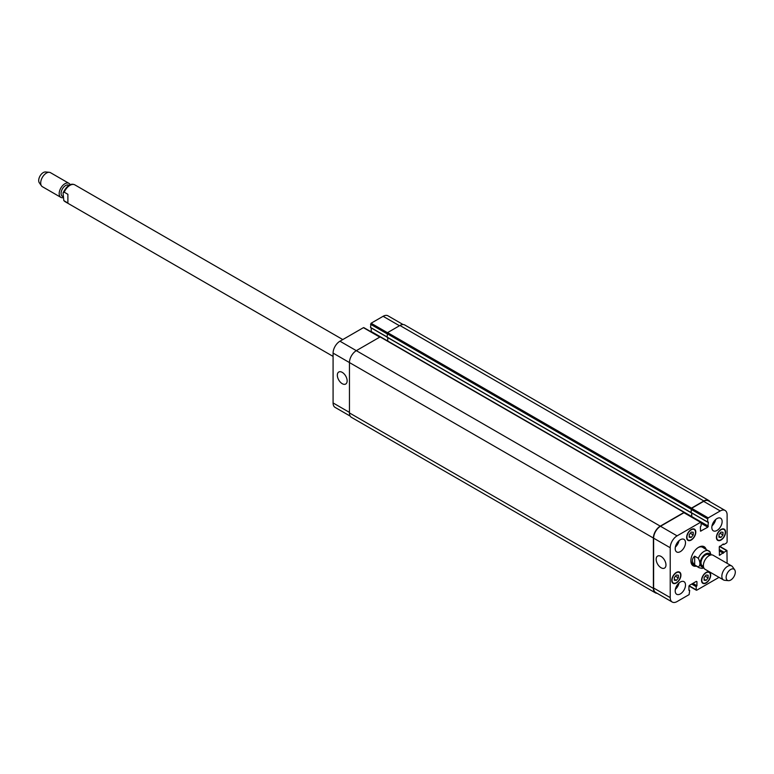 <?xml version="1.0" encoding="UTF-8"?>
<svg xmlns="http://www.w3.org/2000/svg" width="774" height="774" viewBox="0 0 774 774"><rect width="100%" height="100%" fill="white"/><g stroke="black" fill="none" stroke-linecap="round" stroke-linejoin="round"><path stroke-width="1.16" d="M67.889 203.069L63.807 200.572L63.042 192.9L64.232 192.184L67.889 194.303L67.889 203.069M62.791 196.509L62.404 196.286A6.395 3.696 -60 0 1 61.078 193.365A6.395 3.696 -60 0 1 63.874 186.931A6.395 3.696 -60 0 1 68.799 185.218L68.867 185.247M62.858 197.709A8.098 4.673 -60 0 1 60.865 197.36A8.098 4.673 -60 0 1 59.182 193.655A8.098 4.673 -60 0 1 62.713 185.508A8.098 4.673 -60 0 1 68.954 183.341A8.098 4.673 -60 0 1 70.134 184.638M60.865 197.36L42.377 186.689A8.098 4.673 -60 0 1 41.467 185.857A8.098 4.673 -60 0 1 40.703 182.983A8.098 4.673 -60 0 1 43.567 175.601A8.098 4.673 -60 0 1 49.294 172.302A8.098 4.673 -60 0 1 50.474 172.67L68.954 183.341M41.467 185.857L39.319 182.799A6.473 3.735 -60 0 1 38.7 180.506A6.473 3.735 -60 0 1 40.993 174.605A6.473 3.735 -60 0 1 45.579 171.963L49.294 172.302M694.665 556.158L698.322 558.277C700.451 562.427 700.451 565.349 698.322 567.042L694.665 564.933L694.665 556.158C691.637 559.08 691.637 562.001 694.665 564.933M711.142 554.91L709.768 551.669A9.714 5.612 120 0 0 708.907 550.943A9.714 5.612 120 0 0 698.322 558.277M705.201 548.805A11.01 6.356 120 0 0 703.692 546.483M692.72 565.484A11.01 6.356 120 0 0 695.487 565.63M710.203 552.046L702.608 547.305A9.714 5.612 120 0 0 698.196 547.547M690.901 560.192A9.714 5.612 120 0 0 692.894 564.13L699.193 567.768L701.95 568.397L703.866 567.981M696.397 566.152A11.01 6.356 -60 0 1 693.165 565.784A11.01 6.356 -60 0 1 693.165 553.071A11.01 6.356 -60 0 1 704.176 546.715A11.01 6.356 -60 0 1 706.111 549.327M709.806 555.297L708.732 554.677A6.395 3.696 120 0 0 702.337 558.364A6.395 3.696 120 0 0 702.337 565.755L703.411 566.375M734.681 569.819L732.533 566.761A8.098 4.673 120 0 0 731.624 565.929L713.135 555.258A8.098 4.673 120 0 0 705.046 559.931A8.098 4.673 120 0 0 705.046 569.277L723.526 579.949A8.098 4.673 120 0 0 724.706 580.316L728.421 580.655A6.473 3.735 120 0 0 733.007 578.014A6.473 3.735 120 0 0 735.3 572.112A6.473 3.735 120 0 0 734.681 569.819A6.473 3.735 120 0 0 727.483 572.886A6.473 3.735 120 0 0 728.421 580.655M731.624 565.929A8.098 4.673 120 0 0 723.526 570.602A8.098 4.673 120 0 0 723.526 579.949M661.064 567.758A6.937 4.005 60 0 1 656.536 561.653A6.937 4.005 60 0 1 657.59 556.09A6.937 4.005 60 0 1 664.527 560.095A6.937 4.005 60 0 1 664.527 568.106A6.937 4.005 60 0 1 661.064 567.758M342.243 383.691A6.937 4.005 60 0 1 337.706 377.577A6.937 4.005 60 0 1 338.77 372.023A6.937 4.005 60 0 1 345.707 376.029A6.937 4.005 60 0 1 345.707 384.03A6.937 4.005 60 0 1 342.243 383.691M350.216 416.122L335.094 407.395A9.714 5.612 -60 0 1 333.081 402.944L333.081 353.108A9.714 5.612 -60 0 1 339.95 341.208L363.422 327.663L363.993 327.992M371.191 331.882L371.259 327.934M370.514 327.402L387 336.913L370.514 327.402L371.085 323.232L383.111 316.295A9.714 5.612 -60 0 1 387.968 315.811L403.09 324.548M689.218 534.592L691.23 532.096L693.233 532.28L693.233 534.95L691.23 537.437L689.218 537.262L689.218 534.592M691.23 537.437L689.218 536.285M693.233 534.95L690.292 533.257M718.988 534.592L720.991 532.096L722.993 532.28L722.993 534.95L720.991 537.437L718.988 537.262L718.988 534.592M720.991 537.437L718.988 536.285M722.993 534.95L720.062 533.257M704.108 577.549L706.111 575.063L708.113 575.237L708.113 577.907L706.111 580.403L704.108 580.219L704.108 577.549M706.111 580.403L704.108 579.242M708.113 577.907L705.182 576.214M674.338 577.549L676.341 575.053L678.343 575.237L678.343 577.907L676.341 580.403L674.338 580.219L674.338 577.549M676.341 580.403L674.338 579.242M678.343 577.907L675.412 576.214M701.815 580.21A6.076 3.502 120 0 0 703.073 582.986A6.076 3.502 120 0 0 709.139 579.484A6.076 3.502 120 0 0 709.139 572.47A6.076 3.502 120 0 0 704.466 574.095A6.076 3.502 120 0 0 701.815 580.21M701.525 580.374A6.473 3.735 -60 0 1 704.359 573.853A6.473 3.735 -60 0 1 709.342 572.121A6.473 3.735 -60 0 1 709.342 579.6A6.473 3.735 -60 0 1 702.869 583.335A6.473 3.735 -60 0 1 701.525 580.374M716.695 537.243A6.076 3.502 120 0 0 717.953 540.029A6.076 3.502 120 0 0 724.029 536.517A6.076 3.502 120 0 0 724.029 529.513A6.076 3.502 120 0 0 719.346 531.138A6.076 3.502 120 0 0 716.695 537.243M716.414 537.408A6.473 3.735 -60 0 1 719.24 530.896A6.473 3.735 -60 0 1 724.232 529.155A6.473 3.735 -60 0 1 724.232 536.634A6.473 3.735 -60 0 1 717.75 540.378A6.473 3.735 -60 0 1 716.414 537.408M686.935 537.243A6.076 3.502 120 0 0 688.192 540.029A6.076 3.502 120 0 0 694.259 536.517A6.076 3.502 120 0 0 694.259 529.513A6.076 3.502 120 0 0 689.586 531.138A6.076 3.502 120 0 0 686.935 537.243M686.644 537.408A6.473 3.735 -60 0 1 689.47 530.896A6.473 3.735 -60 0 1 694.462 529.155A6.473 3.735 -60 0 1 694.462 536.634A6.473 3.735 -60 0 1 687.989 540.378A6.473 3.735 -60 0 1 686.644 537.408M672.055 580.21A6.076 3.502 120 0 0 673.312 582.986A6.076 3.502 120 0 0 679.379 579.484A6.076 3.502 120 0 0 679.379 572.47A6.076 3.502 120 0 0 674.705 574.095A6.076 3.502 120 0 0 672.055 580.21M671.764 580.374A6.473 3.735 -60 0 1 674.589 573.853A6.473 3.735 -60 0 1 679.582 572.121A6.473 3.735 -60 0 1 679.582 579.6A6.473 3.735 -60 0 1 673.109 583.335A6.473 3.735 -60 0 1 671.764 580.374M719.017 577.346L696.774 590.185L696.203 589.856L696.203 586.682L696.948 585.725L696.948 581.69L696.377 581.361L689.508 585.328L688.937 586.324L688.937 590.349L689.682 590.456L689.112 594.616L677.086 601.553A9.714 5.612 -60 0 1 672.229 602.037A9.714 5.612 -60 0 1 670.216 597.586L670.216 547.75A9.714 5.612 -60 0 1 677.086 535.86L700.557 522.305L701.128 522.644L701.128 525.807L700.383 526.775L700.547 531.177L707.823 527.171L708.394 522.14L707.649 522.044L707.649 518.87L708.229 517.883L720.246 510.937A9.714 5.612 -60 0 1 725.103 510.463A9.714 5.612 -60 0 1 727.115 514.904L727.115 542.003L726.544 543L723.796 544.586L723.342 543.987L719.269 546.995L719.443 555.297L726.95 550.488L727.115 563.327M711.828 527.5A7.285 4.209 -60 0 1 715.012 520.167A7.285 4.209 -60 0 1 720.623 518.212A7.285 4.209 -60 0 1 720.623 526.63A7.285 4.209 -60 0 1 713.338 530.829A7.285 4.209 -60 0 1 711.828 527.5M675.199 548.65A7.285 4.209 -60 0 1 678.382 541.316A7.285 4.209 -60 0 1 683.993 539.362A7.285 4.209 -60 0 1 683.993 547.779A7.285 4.209 -60 0 1 676.708 551.978A7.285 4.209 -60 0 1 675.199 548.65M675.199 590.949A7.285 4.209 -60 0 1 678.382 583.615A7.285 4.209 -60 0 1 683.993 581.661A7.285 4.209 -60 0 1 683.993 590.078A7.285 4.209 -60 0 1 676.708 594.287A7.285 4.209 -60 0 1 675.199 590.949M712.003 525.875A7.285 4.209 120 0 0 715.669 519.528M675.373 547.034A7.285 4.209 120 0 0 679.03 540.678M675.373 589.333A7.285 4.209 120 0 0 679.03 582.986M387.745 337.59L387.745 341.034M380.702 337.251L380.131 336.913L356.321 350.661A9.714 5.612 120 0 0 349.451 362.561L349.451 412.929A9.714 5.612 120 0 0 351.464 417.37L655.404 592.845A9.714 5.612 -60 0 1 653.391 588.404L653.391 538.036A9.714 5.612 -60 0 1 660.261 526.146L684.071 512.398L684.642 512.852M708.732 500.478L404.792 325.003A9.714 5.612 120 0 0 399.935 325.486L387.571 332.617L387.068 337.193L690.94 512.523L691.511 508.102L703.876 500.962A9.714 5.612 -60 0 1 708.732 500.478A9.714 5.612 -60 0 1 709.981 501.726M672.229 602.037L655.636 592.449A9.714 5.612 -60 0 1 653.624 588.008L653.624 538.172A9.714 5.612 -60 0 1 660.493 526.272L683.955 512.727L684.526 513.056M691.733 516.945L691.801 512.998M691.056 512.465L707.649 522.044L691.056 512.465L691.627 508.295L703.643 501.359A9.714 5.612 -60 0 1 708.5 500.875L725.103 510.463M657.107 593.3A9.714 5.612 -60 0 1 655.404 592.845M691.617 516.877L691.685 512.93M691.192 512.649L370.582 327.547M64.232 192.184A9.714 5.612 -60 0 1 74.807 184.851C70.763 182.906 66.845 185.596 63.042 192.9M333.081 356.398L65.093 201.675A9.714 5.612 -60 0 1 64.232 200.95M710.542 555.035A7.605 4.392 120 0 0 706.091 553.71A7.605 4.392 120 0 0 701.051 559.37A7.605 4.392 120 0 0 703.556 567.139M698.322 567.042A9.714 5.612 120 0 0 699.193 567.768M379.792 337.116L363.422 327.663M380.479 336.854L371.259 331.533M387 333.749L370.514 324.229M387.464 332.694L371.085 323.232M399.481 325.748L383.111 316.295M349.451 412.397L333.081 402.944M653.391 538.036L333.081 353.108M660.261 526.146L339.95 341.208M683.955 512.727L700.557 522.305M700.383 530.8L700.954 531.128M701.128 523.301L707.823 527.171M691.801 516.597L708.394 526.175M691.056 509.292L707.649 518.87M691.627 508.295L708.229 517.883M703.643 501.359L720.246 510.937M723.051 544.151L723.564 544.451L723.051 544.151M719.269 554.929L719.849 555.258M719.269 550.894L723.342 553.246M719.269 550.362L723.564 552.849M719.269 549.511L723.796 552.114M719.269 550.033L723.564 552.51M719.443 546.434L726.544 550.527M689.102 585.754L696.203 589.856M691.685 584.07L696.203 586.682M692.14 583.809L696.436 586.286M692.43 583.644L696.716 586.121M692.885 583.383L696.948 585.725M696.377 581.361L696.948 581.69M688.937 590.02L689.45 590.32M653.624 588.008L670.216 597.586M653.624 538.172L670.216 547.75M660.493 526.272L677.086 535.86M380.131 336.913L684.071 512.398M684.526 512.398L691.685 516.529M387 333.613L690.94 509.089M387.571 332.617L691.511 508.102M399.935 325.486L703.876 500.962M349.451 412.929L653.391 588.404M65.093 201.675L63.797 200.572M342.795 339.573L74.807 184.851M709.139 572.47L708.016 571.822M703.073 582.986L701.95 582.338M724.029 529.513L722.897 528.855M717.953 540.029L716.83 539.372M694.259 529.513L693.136 528.855M688.192 540.029L687.06 539.372M679.379 572.47L678.256 571.822M673.312 582.986L672.18 582.338M363.819 327.625L380.024 336.98M684.361 512.688L700.963 522.266M691.124 512.611L707.717 522.189M722.955 544.209L723.632 544.596M719.578 546.241L726.95 550.488M689.005 585.976L696.377 590.223M688.937 589.914L689.615 590.301M380.537 336.874L684.477 512.359M387.068 337.193L691.008 512.678"/></g></svg>
